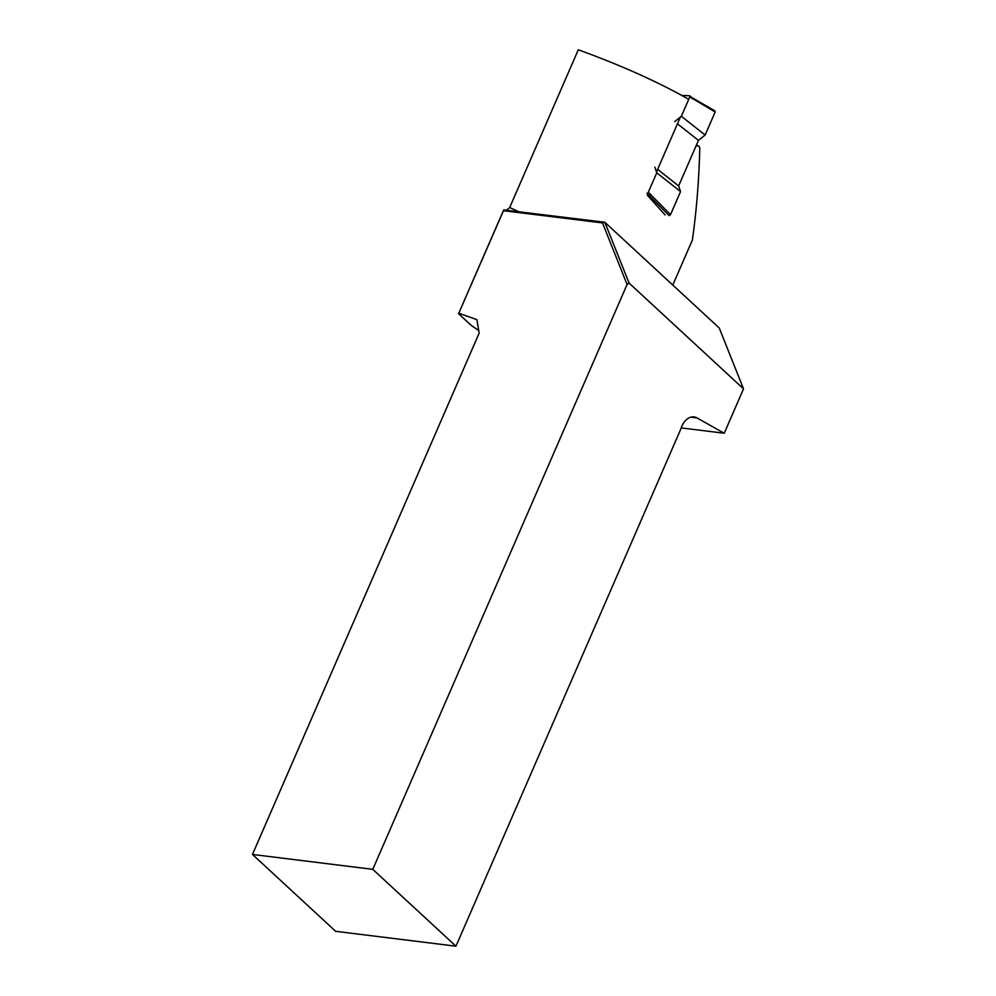 <?xml version="1.0" encoding="UTF-8"?>
<svg xmlns="http://www.w3.org/2000/svg" width="996" height="996" viewBox="0 0 996 996"><rect width="100%" height="100%" fill="white"/><g stroke="black" fill="none" stroke-linecap="round" stroke-linejoin="round"><path stroke-width="1.49" d="M714.767 110.88L715.153 112.013L689.805 96.861L681.351 116.295L705.131 135.058L715.153 112.013M705.131 135.058L698.445 140.386L677.442 123.803M680.554 191.581L656.762 172.818L648.321 192.253L670.532 214.626L680.554 191.581L678.637 185.941L698.445 140.386M670.532 214.626L669.188 215.696L646.977 193.324A1.257 0.759 -51.7 0 0 648.321 192.253M665.116 214.999L647.4 195.241L649.517 195.328L650.898 194.295M681.799 95.442L689.419 95.728A1.257 0.759 -51.7 0 1 689.805 96.861M656.762 172.818L654.858 167.166M674.666 121.612L681.351 116.295M678.637 185.941L657.634 169.357M691.959 97.733L692.382 98.89M672.786 285.068L692.382 240.024C696.59 210.094 699.055 179.305 699.79 147.657L698.682 145.926L696.117 145.715M627.082 284.495L602.518 222.917L503.478 210.704L458.571 313.703L503.677 209.944L604.833 222.257L719.261 328.02L743.526 388.851L629.099 283.101L627.082 284.495L372.79 869.346L252.474 854.443L479.151 333.137L476.91 319.654L458.882 313.242M372.79 869.346L455.956 946.2L335.64 931.31L252.474 854.443M681.152 427.906L724.229 433.235L697.001 417.922A18.949 12.151 97.1 0 0 694.013 416.926A18.949 12.151 97.1 0 0 680.617 429.513L455.956 946.2M724.229 433.235L743.526 388.851M478.715 330.548L471.108 325.294L458.571 313.703M506.678 210.119L509.691 207.529L578.278 49.8C620.496 65.076 657.136 81.485 688.211 99.015M656.489 171.997L680.368 117.08M602.518 222.917L604.833 222.257L629.099 283.101M503.777 210.691L505.482 209.969M503.677 209.944L503.478 210.704M509.691 207.529A214.825 68.961 23.5 0 1 518.306 211.55M697.001 417.922L690.875 417.162M692.257 97.832L689.718 95.828M715.004 110.942L692.232 97.807M697.212 145.391L696.279 145.354"/></g></svg>
